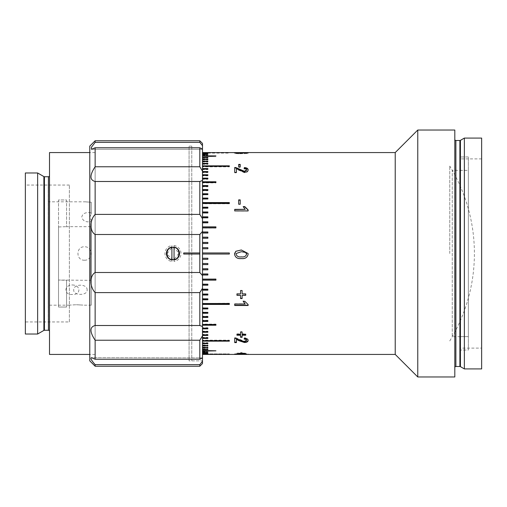 <?xml version="1.0" encoding="UTF-8"?>
<svg xmlns="http://www.w3.org/2000/svg" width="507" height="507" viewBox="0 0 507 507"><rect width="100%" height="100%" fill="white"/><g stroke="black" fill="none" stroke-linecap="round" stroke-linejoin="round"><path stroke-width="0.38" stroke-dasharray="2.54 1.9" d="M449.76 253.5L449.76 166.062L449.76 253.5M90.734 280.339L90.734 226.661L90.734 280.339L58.52 280.035L58.52 226.965L58.52 280.035L66.575 280.339M58.52 226.965L66.575 226.661L58.52 226.965L58.52 307.033L66.575 307.033L58.52 307.033L58.52 199.967L66.575 199.967L66.575 226.965L66.575 199.967L58.52 199.967L58.52 226.965M90.734 226.661L66.575 226.661M90.734 274.971L90.734 232.029L90.734 274.971M58.52 280.035L58.52 307.033L58.52 280.035M66.575 280.035L66.575 307.033L66.575 280.035M460.318 170.295L460.318 156.955L460.318 170.39L468.367 170.39L468.367 156.955L468.367 350.045L468.367 156.955L460.318 156.955L468.367 156.955L468.367 170.39L452.263 170.295L452.263 336.705L452.263 170.295M468.367 170.39L468.367 350.045L460.318 350.045L468.367 350.045L468.367 336.61L460.318 336.61L468.367 336.61L468.367 170.39M460.318 336.705L452.263 336.705M460.318 336.61L460.318 350.045L460.318 336.61M242.112 353.861L241.161 353.867M243.29 353.886L242.112 353.886M241.262 354.412L241.262 353.88L236.452 353.886M240.559 353.854L234.747 353.886M202.502 153.222L207.87 153.279L202.502 153.222L202.502 152.582L229.341 152.582L229.341 153.114L202.502 153.114L229.341 153.114L229.341 152.582M202.502 153.608L207.87 153.722L202.502 153.608L202.502 152.746L202.502 153.279M202.502 154.267L207.87 154.432L202.502 154.267L202.502 153.722M202.502 155.199L207.87 155.421L202.502 155.199L202.502 154.432M202.502 156.397L215.925 156.676L202.502 156.397L202.502 155.421M202.502 157.861L202.502 158.19L207.87 158.19L207.87 157.861L202.502 157.861L202.502 156.676M202.502 159.591L202.502 159.971L207.87 159.971L207.87 159.591L202.502 159.591L202.502 158.19M202.502 161.575L202.502 162.012L207.87 162.012L207.87 161.575L202.502 161.575L202.502 159.971M202.502 163.336L202.502 162.012M229.341 166.835L229.341 166.366L229.341 166.835L202.502 166.835L202.502 163.824L202.502 164.3L207.87 164.3L207.87 163.824L207.87 164.3M207.87 169.604L207.87 169.154L207.87 169.604L202.502 169.604L202.502 166.835M202.502 171.537L202.502 169.604M207.87 175.409L207.87 175.821L202.502 175.821L202.502 172.171L202.502 172.602L207.87 172.602L207.87 172.171L207.87 172.602M202.502 178.141L202.502 175.409M202.502 181.76L202.502 178.857M202.502 185.568L202.502 182.52M207.87 190.74L207.87 190.404L207.87 190.74L202.502 190.74L202.502 186.367M202.502 193.744L202.502 190.74M207.87 198.985L202.502 199.276L202.502 194.612M229.341 203.77L202.502 203.77L202.502 198.985M207.87 208.162L202.502 208.402L202.502 203.77M202.502 211.964L202.502 208.162M207.87 218.029L202.502 218.029L202.502 212.94L207.87 213.162M207.87 222.827L202.502 222.991L202.502 218.029M215.925 228.036L202.502 228.036L202.502 222.827M207.87 233.157L202.502 233.157L202.502 228.036M202.502 237.181L202.502 233.157M207.87 243.487L202.502 243.544L202.502 238.246L207.87 238.328M207.87 248.785L202.502 248.785L202.502 243.487M207.87 258.215L202.502 258.247L202.502 254.039L229.341 254.039L229.341 252.961L202.502 252.961L202.502 248.785M202.502 263.513L202.502 258.215M207.87 268.672L202.502 268.672L202.502 263.456L207.87 263.513M207.87 273.843L202.502 273.957L202.502 269.819M215.925 278.964L202.502 279.103L202.502 273.843M202.502 284.173L202.502 278.964M207.87 288.971L202.502 288.971L202.502 284.009L207.87 284.173M207.87 293.838L202.502 294.06L202.502 288.971M202.502 298.838L202.502 295.036M229.341 303.23L202.502 303.497L202.502 298.598L207.87 298.838M202.502 308.015L202.502 303.23M202.502 312.388L202.502 307.724L207.87 308.015M207.87 316.26L207.87 316.596L207.87 316.26L202.502 316.26L202.502 316.596L202.502 313.256M202.502 320.633L202.502 316.26M202.502 324.48L202.502 321.432M202.502 328.143L202.502 325.241M202.502 331.591L202.502 328.859M207.87 334.398L207.87 334.829L207.87 334.398L202.502 334.398L202.502 331.179L207.87 331.179L207.87 331.591M207.87 337.396L207.87 337.846L207.87 337.396L202.502 337.396L202.502 337.846L202.502 335.463M229.341 340.165L229.341 340.634L229.341 340.165L202.502 340.165L202.502 340.634L202.502 337.396M207.87 342.7L207.87 343.176L207.87 342.7L202.502 342.7L202.502 343.188L202.502 340.165M202.502 344.988L202.502 345.425L207.87 345.425L207.87 344.988L202.502 344.988L202.502 345.476L202.502 343.664M202.502 347.029L202.502 347.409L207.87 347.409L207.87 347.029L202.502 347.029L202.502 347.523L202.502 345.425M202.502 348.81L202.502 349.139L207.87 349.139L207.87 348.81L202.502 348.81L202.502 349.317L202.502 347.409M202.502 350.324L215.925 350.603L202.502 350.324L202.502 350.844L202.502 349.139M202.502 351.579L207.87 351.801L202.502 351.579L202.502 352.105L202.502 350.603M202.502 352.568L207.87 352.733L202.502 352.568L202.502 353.094L202.502 351.801M202.502 353.278L207.87 353.392L202.502 353.278L202.502 353.81L202.502 352.733M202.502 353.721L207.87 353.778L202.502 353.721L202.502 354.254L202.502 353.392M229.341 354.418L229.341 353.886L202.502 353.886L229.341 353.886L229.341 354.418L202.502 354.418L202.502 353.778M243.29 354.425L246.009 354.425M236.452 354.425L240.945 354.425M454.811 139.425L454.811 367.575L454.811 139.425M481.65 348.113L481.65 158.887L481.65 348.113L460.153 348.113L460.153 158.887L460.153 348.113M481.65 158.887L460.153 158.887M481.65 138.081L481.65 368.919M464.361 138.081L464.361 368.919M454.811 130.033L454.811 376.967M417.768 130.033L417.768 376.967M395.219 152.575L395.219 354.425M207.87 349.139L207.87 348.81M207.87 347.409L207.87 347.029M207.87 345.425L207.87 344.988M202.502 342.7L202.502 343.176M229.341 340.704L229.341 341.167M207.87 337.985L207.87 338.435M202.502 334.398L202.502 335.032M207.87 331.851L207.87 332.269M207.87 317.09L207.87 317.426M202.502 293.838L202.502 294.82M202.502 268.672L202.502 269.737M202.502 252.961L202.502 254.039M202.502 237.263L202.502 238.328M202.502 212.18L202.502 213.162M207.87 189.91L207.87 189.574M207.87 175.149L207.87 174.731M202.502 171.968L202.502 172.602M207.87 169.015L207.87 168.565M229.341 166.296L229.341 165.833M202.502 164.3L202.502 163.824M207.87 162.012L207.87 161.575M207.87 159.971L207.87 159.591M207.87 158.19L207.87 157.861M202.502 152.582L202.502 354.418M238.67 153.165L238.67 152.594L238.765 153.165M238.67 152.632L240.217 152.632L240.217 153.044M241.078 152.784L241.078 153.323L248.132 153.38L238.746 153.805L234.538 153.387L241.262 153.399L241.078 152.784M242.625 152.797L242.625 153.336M242.606 152.816L242.606 153.348M244.666 153.019L244.666 153.551M246.586 152.848L246.586 153.387M244.52 152.708L244.52 153.247M244.691 152.632L244.691 153.171M248.132 152.841L248.132 153.38M244.723 153.196L244.723 153.729M242.061 153.006L242.061 153.545M238.746 153.272L238.746 153.805M234.538 152.848L234.538 153.387M238.322 152.632L238.322 153.165M236.085 152.854L236.085 153.393M238.765 153.082L238.765 153.621M238.67 167.323L238.67 166.86L238.67 167.323L240.217 167.323L240.217 166.86L240.217 167.323M238.67 164.407L238.67 164.883M240.217 164.407L240.217 164.883M234.709 167.944L234.709 167.481M234.709 172.824L234.709 172.393L234.709 172.824L236.433 172.824L236.433 172.393M246.586 170.333C246.535 169.458 245.73 168.996 244.178 168.939L244.178 168.489M244.178 168.939L244.349 168.032M248.132 170.352C248.069 171.759 246.833 172.551 244.425 172.722L236.433 169.11M238.924 170.58L238.924 170.137M244.425 172.722L244.425 172.291M240.217 204.441L238.67 204.441M248.132 211.14L234.709 211.14M245.166 209.6L243.189 206.85M246.459 253.5L245.667 252.473L241.338 251.694L236.23 253.5M236.085 254.273C236.915 256.396 238.664 257.252 241.338 256.834L241.338 256.853M241.338 256.834C244.019 257.252 245.768 256.39 246.586 254.254M234.538 254.273L234.595 253.5M248.132 254.273L248.075 253.5M240.559 290.353L242.112 290.353M242.112 293.889L245.724 293.673M242.112 298.566L242.112 295.08M240.559 298.566L240.559 295.08M236.946 293.673L240.559 293.889M243.316 301.31L244.78 301.057L248.132 304.549M234.709 303.75L245.166 303.75M240.559 331.667L240.559 332.085L240.559 331.667L242.112 331.667L242.112 332.085L242.112 331.667M242.112 334.297L242.112 333.866L245.724 333.866L245.724 334.297L245.724 333.866M245.724 335.216L245.724 334.785M242.112 337.282L242.112 334.785M236.946 334.297L236.946 333.866L240.559 333.866L240.559 334.297M240.559 336.838L240.559 335.216M234.709 337.687L234.709 338.137L234.709 337.687L235.907 337.782L235.907 338.239M234.709 342.117L234.709 342.593M235.907 337.782L239.729 339.417L239.729 339.874M239.729 339.417L244.412 341.217L244.412 341.686M236.433 338.866L236.433 342.593M244.26 338.701L244.349 337.782C246.833 337.979 248.094 338.727 248.132 340.026L248.113 340.26M244.412 341.217L246.586 340.007M244.349 337.782L244.349 338.232M244.178 338.701L244.178 339.151M248.132 340.026L248.132 340.489M240.559 354.139L240.559 353.271L236.946 353.094L240.559 353.094L240.559 352.574L242.112 352.574L242.112 353.106L242.112 352.574M242.112 353.106L245.724 353.094L245.724 353.626L245.724 353.094M245.724 353.271L242.112 353.271L242.112 353.626M240.559 353.626L240.559 353.271M242.112 353.607L242.112 353.271M240.559 353.106L240.559 352.574M238.765 354.418L238.765 353.88M236.085 354.412L236.085 353.873M238.499 354.349L238.499 353.81M246.586 353.873L246.586 354.412L242.061 354.425L242.061 353.886L242.061 354.425M241.262 354.406L236.085 354.406M242.606 354.406L242.606 353.867M244.666 354.418L244.666 353.886M244.52 354.355L244.52 353.816M244.691 354.273L244.691 353.74M248.132 354.412L248.132 353.873M244.723 354.399L244.723 353.861M238.746 354.38L238.746 353.842M234.538 354.412L234.538 353.873M238.322 354.266L238.322 353.728M207.87 328.143L207.87 327.744L202.502 327.744L202.502 328.46M215.925 324.48L215.925 324.106L202.502 324.106L202.502 324.86M207.87 320.633L207.87 320.272L202.502 320.272L202.502 321.07M207.87 312.388L202.502 312.071L202.502 312.939M202.502 178.54L202.502 179.256L207.87 179.256L207.87 178.857M202.502 182.14L202.502 182.894L215.925 182.894L215.925 182.52M202.502 185.93L202.502 186.728L207.87 186.728L207.87 186.367M202.502 194.061L202.502 194.929L207.87 194.612M49.509 175.663L49.509 331.337L49.509 175.663M95.139 152.575L95.139 354.425L95.139 152.575L89.771 152.575L89.771 354.425L89.771 152.575M95.139 354.425L89.771 354.425M69.37 321.945L69.37 185.055L69.37 321.945L25.35 321.945L25.35 185.055L25.35 321.945M69.37 185.055L25.35 185.055M25.35 172.976L25.35 334.024M37.632 172.976L37.632 334.024M49.509 152.575L49.509 354.425M84.447 260.211C93.092 260.636 93.123 246.377 84.454 246.789C75.796 246.377 75.796 260.617 84.447 260.211M91.292 214.119L91.292 202.255C84.143 201.761 84.143 201.761 91.292 202.255C84.143 201.761 84.143 201.761 91.292 202.255L91.292 212.908C85.917 211.951 82.749 213.301 81.766 216.964C82.742 221.027 85.917 222.548 91.292 221.527L91.292 305.17L91.292 220.051L89.821 216.964L91.292 214.119M87.134 290.036C87.553 283.578 73.306 283.578 73.718 290.036C73.293 295.809 87.546 295.828 87.134 290.036M48.216 216.964L48.216 305.17L48.216 216.964M76.399 304.732C85.056 305.208 85.056 305.208 76.399 304.732C85.056 305.208 85.056 305.208 76.399 304.732C67.742 305.208 67.742 305.208 76.399 304.732C67.742 305.208 67.742 305.208 76.399 304.732M72.374 284.978C81.012 285.016 81.044 295.099 72.374 294.472C63.717 295.099 63.717 285.029 72.374 284.978M48.216 300.949C48.216 326.527 48.216 326.527 48.216 300.949L48.216 206.051C48.216 180.473 48.216 180.473 48.216 206.051L48.216 300.949M202.502 360.724L202.502 146.136L202.502 360.724M191.766 146.276L191.766 360.864L191.766 146.276M202.502 350.001L202.502 156.999L202.502 350.001M172.976 259.673L166.828 254.039L171.905 247.422M95.139 366.231L95.139 364.622C91.393 360.414 90.176 358.1 91.469 357.695L202.502 357.898L202.502 335.843L199.815 340.235L199.815 359.235L202.502 357.898L202.502 361.314L199.815 364.622L199.815 366.231M202.502 363.551L202.502 361.314M95.139 364.622L199.815 364.622M199.815 359.235L95.139 359.235L91.469 357.695L202.502 357.898M191.766 360.864L202.502 360.864L202.502 146.136L202.502 360.864L189.079 360.864L189.079 146.136L189.079 360.864M191.766 146.136L189.079 146.136M89.771 146.136L89.771 360.864M199.815 140.769L199.815 142.378L202.502 145.686L202.502 149.305L199.815 147.765L199.815 166.765L95.139 166.765L95.139 147.765L91.469 149.305L91.399 147.277L95.139 142.378L95.139 140.769M199.815 142.378L95.139 142.378M202.502 145.686L202.502 143.449M95.139 147.765L199.815 147.765M199.815 166.765L202.502 171.157L202.502 149.102M95.139 181.487L199.815 181.487L199.815 214.398L95.139 214.398L95.139 181.487C89.587 180.08 89.587 175.175 95.139 166.765M202.502 171.157L202.502 180.486L199.815 181.487M199.815 214.398L202.502 218.694L202.502 180.486M202.502 218.694L202.502 231.439L199.815 234.5L199.815 272.5L95.139 272.5L95.139 234.5C89.6 231.236 89.574 220.241 95.139 214.398M95.139 234.5L199.815 234.5M199.815 272.5L202.502 275.561L202.502 231.439M95.139 292.602L199.815 292.602L199.815 325.513L95.139 325.513L95.139 292.602C89.6 286.791 89.574 275.783 95.139 272.5M202.502 275.561L202.502 288.306L199.815 292.602M199.815 325.513L202.502 326.514L202.502 288.306M95.139 359.235L95.139 340.235C89.587 331.844 89.587 326.939 95.139 325.513M95.139 340.235L199.815 340.235M202.502 326.514L202.502 335.843M199.815 252.961L183.711 252.961L183.711 254.039L199.815 254.039L199.815 252.961M172.976 247.327L179.123 252.955L174.053 259.578M174.053 259.958L174.053 261.479A8.055 8.055 0 0 0 174.053 245.521L174.053 247.042M174.053 245.521L174.053 261.479M171.905 261.479L171.905 245.521A8.055 8.055 0 0 0 171.905 261.479L171.905 259.958M171.905 247.042L171.905 245.521M455.882 140.496L455.882 366.504M460.426 140.357L460.426 366.643M459.887 140.496L459.887 366.504M48.431 176.734L48.431 330.266M44.426 176.734L44.426 330.266M43.887 176.588L43.887 330.412M449.76 340.938A167.443 167.443 0 0 0 449.76 166.062M85.797 201.83L48.216 201.83M91.292 305.17L83.11 305.17M69.687 305.17L48.216 305.17M91.469 149.305L202.502 149.305L91.469 149.305"/><path stroke-width="0.76" d="M242.112 353.886L242.625 353.861M240.559 353.886L241.262 353.88L241.262 354.412L247.853 354.425L246.586 354.412L246.586 353.873M241.161 353.867L240.559 353.854M238.322 152.632L236.085 152.854L238.765 153.082L248.132 152.841L238.746 153.272L234.538 152.848L238.322 152.632L238.322 153.165M238.67 164.407L240.217 164.407L240.217 166.86L238.67 166.86L238.67 164.407M248.132 169.908C248.069 171.322 246.833 172.114 244.425 172.291L236.433 168.66L236.433 172.393L234.709 172.393L234.709 167.481L235.907 167.576L244.412 171.284L246.586 169.889C246.535 169.008 245.73 168.539 244.178 168.489L244.349 167.576C246.833 167.735 248.094 168.514 248.132 169.908M238.67 199.885L240.217 199.885L240.217 204.182L238.67 204.182L238.67 199.885M234.709 210.918L234.709 209.359L245.166 209.359L243.189 206.596L244.78 206.596L248.132 209.917L248.132 210.918L234.709 210.918L234.709 209.6L245.166 209.359M234.595 253.5L235.831 251.288L241.332 249.995L248.075 253.5L248.132 254.273C247.346 257.55 245.077 258.982 241.332 258.576C237.568 258.976 235.299 257.543 234.538 254.273L235.831 251.276L241.332 249.976L248.075 253.5M242.112 295.302L242.112 298.566L240.559 298.566L240.559 295.302L236.946 295.302L236.946 293.889L240.559 293.889L240.559 290.549L242.112 290.549L242.112 293.889L245.724 293.889L245.724 295.302L242.112 295.302L245.724 295.08L245.724 293.889M234.709 305.499L234.709 304.016L245.166 304.016L243.189 301.31L244.78 301.31L248.132 304.549L248.132 305.499L234.709 305.499M242.112 335.216L242.112 337.282L240.559 337.282L240.559 335.216L236.946 335.216L236.946 334.297L240.559 334.297L240.559 332.085L242.112 332.085L242.112 334.297L245.724 334.297L245.724 335.216L242.112 335.216L242.112 334.785L245.724 334.785L245.724 334.297M248.132 340.489C248.069 341.724 246.833 342.396 244.425 342.51L238.924 340.698L236.433 339.322L236.433 342.593L234.709 342.593L234.709 338.137L244.412 341.686L246.586 340.47C246.535 339.658 245.73 339.215 244.178 339.151L244.349 338.232C246.833 338.429 248.094 339.183 248.132 340.489M242.112 353.804L242.112 354.139L236.946 353.804L240.559 353.626L240.559 353.106L245.724 353.804L242.112 353.804L242.112 353.106M247.853 354.425L395.219 354.425L395.219 152.575L240.217 152.575M240.217 152.594L202.502 152.582M202.502 152.689L207.87 152.689L202.502 152.746M202.502 153.076L207.87 153.076L202.502 153.19M202.502 153.735L207.87 153.735L202.502 153.906M202.502 154.673L207.87 154.673L202.502 154.895M202.502 155.877L215.925 155.877L202.502 156.156M202.502 157.354L207.87 157.354L207.87 157.683L202.502 157.683M202.502 159.09L207.87 159.09L207.87 159.477L202.502 159.477M202.502 161.087L207.87 161.087L207.87 161.524L202.502 161.524M202.502 163.336L207.87 163.336L207.87 163.824L202.502 163.824L207.87 163.812M202.502 165.833L229.341 165.833L229.341 166.366L202.502 166.366M202.502 168.565L207.87 168.565L207.87 169.154L202.502 169.154M202.502 171.537L207.87 171.537L207.87 172.171L202.502 172.171M202.502 174.731L207.87 174.731L207.87 175.409L202.502 175.409M202.502 178.141L207.87 178.141L207.87 178.857L202.502 178.857M202.502 181.76L215.925 181.76L215.925 182.52L202.502 182.52M202.502 185.568L207.87 185.568L207.87 186.367L202.502 186.367M202.502 189.574L207.87 189.574L207.87 190.404L202.502 190.404M202.502 193.744L207.87 193.744L207.87 194.612L202.502 194.612M202.502 198.085L207.87 198.085L207.87 198.985L202.502 198.985M202.502 202.572L229.341 202.572L229.341 203.503L202.502 203.503M202.502 207.205L207.87 207.205L207.87 208.162L202.502 208.162M202.502 211.964L207.87 211.964L207.87 212.94L202.502 212.94M202.502 216.831L207.87 216.831L207.87 217.833L202.502 217.833M202.502 221.806L207.87 221.806L207.87 222.827L202.502 222.827M202.502 226.863L215.925 226.863L215.925 227.897L202.502 227.897M202.502 231.991L207.87 231.991L207.87 233.043L202.502 233.043M202.502 237.181L207.87 237.181L207.87 238.246L202.502 238.246M202.502 242.416L207.87 242.416L207.87 243.487L202.502 243.487M202.502 247.682L207.87 247.682L207.87 248.753L202.502 248.753M202.502 252.961L229.341 252.961L229.341 254.039L202.502 254.039M202.502 258.247L207.87 258.247L207.87 259.318L202.502 259.318M202.502 263.513L207.87 263.513L207.87 264.584L202.502 264.584M202.502 268.754L207.87 268.754L207.87 269.819L202.502 269.819M202.502 273.957L207.87 273.957L207.87 275.009L202.502 275.009M202.502 279.103L215.925 279.103L215.925 280.137L202.502 280.137M202.502 284.173L207.87 284.173L207.87 285.194L202.502 285.194M202.502 289.167L207.87 289.167L207.87 290.169L202.502 290.169M202.502 294.06L207.87 294.06L207.87 295.036L202.502 295.036M202.502 298.838L207.87 298.838L207.87 299.795L202.502 299.795M202.502 303.497L229.341 303.497L229.341 304.428L202.502 304.428M202.502 308.015L207.87 308.015L207.87 308.915L202.502 308.915M202.502 312.388L207.87 312.388L207.87 313.256L202.502 313.256M202.502 316.596L207.87 316.596L207.87 317.426L202.502 317.426M202.502 320.633L207.87 320.633L207.87 321.432L202.502 321.432M202.502 324.48L215.925 324.48L215.925 325.241L202.502 325.241M202.502 328.143L207.87 328.143L207.87 328.859L202.502 328.859M202.502 331.591L207.87 331.591L207.87 332.269L202.502 332.269M202.502 334.829L207.87 334.829L207.87 335.463L202.502 335.463M202.502 337.846L207.87 337.846L207.87 338.435L202.502 338.435M202.502 340.634L229.341 340.634L229.341 341.167L202.502 341.167M207.87 343.188L202.502 343.188L207.87 343.176L207.87 343.664L202.502 343.664M202.502 345.476L207.87 345.476L207.87 345.913L202.502 345.913M202.502 347.523L207.87 347.523L207.87 347.91L202.502 347.91M202.502 349.317L207.87 349.317L207.87 349.646L202.502 349.646M202.502 350.844L215.925 350.844L202.502 351.123M202.502 352.105L207.87 352.105L202.502 352.327M202.502 353.094L207.87 353.094L202.502 353.265M202.502 353.81L207.87 353.81L202.502 353.924M202.502 354.254L207.87 354.254L202.502 354.311M202.502 354.418L240.945 354.425L241.262 353.88M395.219 354.425L417.768 376.967L417.768 130.033L395.219 152.575M417.768 376.967L454.811 376.967L454.811 130.033L417.768 130.033M454.811 367.575A1.071 1.071 0 0 1 455.882 366.504L455.882 140.496A1.071 1.071 0 0 1 454.811 139.425M455.882 366.504L459.887 366.504L459.887 140.496L455.882 140.496M459.887 366.504A1.071 1.071 0 0 1 460.426 366.643L464.361 368.919L464.361 138.081L460.426 140.357A1.071 1.071 0 0 1 459.887 140.496M464.361 368.919L481.65 368.919L481.65 138.081L464.361 138.081M207.87 349.317L207.87 349.646M207.87 347.523L207.87 347.91M207.87 345.476L207.87 345.913M202.502 340.704L229.341 340.634M202.502 337.985L207.87 337.846M202.502 335.032L207.87 334.829M202.502 331.851L207.87 331.591M202.502 317.09L207.87 317.09L207.87 316.596M202.502 308.624L207.87 308.624L207.87 308.015M202.502 304.156L229.341 304.156L229.341 303.497M202.502 299.555L207.87 299.555L207.87 298.838M202.502 294.82L207.87 294.82L207.87 294.06M202.502 289.979L207.87 289.979L207.87 289.167M202.502 285.029L207.87 285.029L207.87 284.173M202.502 280.003L215.925 280.003L215.925 279.103M202.502 274.895L207.87 274.895L207.87 273.957M202.502 269.737L207.87 269.737L207.87 268.754M202.502 264.527L207.87 264.527L207.87 263.513M202.502 259.292L207.87 259.292L207.87 258.247M207.87 248.753L207.87 247.708L202.502 247.708M207.87 243.487L207.87 242.473L202.502 242.473M207.87 238.246L207.87 237.263L202.502 237.263M207.87 233.043L207.87 232.105L202.502 232.105M215.925 227.897L215.925 226.997L202.502 226.997M207.87 222.827L207.87 221.971L202.502 221.971M207.87 217.833L207.87 217.021L202.502 217.021M207.87 212.94L207.87 212.18L202.502 212.18M207.87 208.162L207.87 207.445L202.502 207.445M229.341 203.503L229.341 202.844L202.502 202.844M207.87 198.985L207.87 198.376L202.502 198.376M207.87 190.404L207.87 189.91L202.502 189.91M207.87 175.409L202.502 175.149M207.87 172.171L202.502 171.968M207.87 169.154L202.502 169.015M229.341 166.366L202.502 166.296M207.87 161.524L207.87 161.087M207.87 159.477L207.87 159.09M207.87 157.683L207.87 157.354M240.217 153.044L238.765 153.165M241.078 152.784L241.078 153.323M242.606 152.816L242.606 153.348M244.666 153.019L244.666 153.551M246.586 152.848L246.586 153.387M244.691 152.632L244.691 153.171M236.085 152.854L236.085 153.393M238.765 153.082L238.765 153.621M238.67 166.86L238.67 164.883L240.217 164.883L240.217 166.86M234.709 172.393L234.709 167.944L235.907 168.032L235.907 167.576M235.907 168.032L239.729 169.693L239.729 169.243M239.729 169.693L244.412 171.721L244.412 171.284M244.412 171.721L246.586 170.333L246.586 169.889M244.178 168.939L244.349 167.576M244.349 168.032C246.833 168.191 248.094 168.964 248.132 170.352M236.433 172.393L236.433 169.11M240.217 204.182L240.217 200.17L238.67 200.17L238.67 204.182M243.309 206.85L244.78 206.85L248.132 210.145L248.132 210.918M245.667 252.473L241.338 251.694L236.23 253.5L236.085 254.273C236.915 256.409 238.664 257.271 241.338 256.853C244.019 257.271 245.768 256.403 246.586 254.254L245.667 252.473M236.23 253.5L236.085 254.273M246.586 254.254L246.459 253.5M248.132 254.273C247.346 257.531 245.077 258.957 241.332 258.545C237.568 258.95 235.299 257.524 234.538 254.273M242.112 293.673L242.112 290.549M242.112 298.325L240.559 298.325M240.559 295.302L236.946 295.08L236.946 293.889M240.559 293.673L240.559 290.549M245.166 304.016L243.189 301.057M248.132 304.549L248.132 305.22L234.709 305.22L234.709 304.016M242.112 333.866L242.112 332.085M240.559 335.216L240.559 334.785L236.946 334.785L236.946 334.297M242.112 336.838L240.559 336.838M240.559 333.866L240.559 332.085M236.433 342.117L234.709 342.117L234.709 338.137M248.132 340.026C248.069 341.255 246.833 341.927 244.425 342.035L238.924 340.235L236.433 338.866L236.433 339.322M238.924 340.235L238.924 340.698M246.554 340.235L246.586 340.007C246.535 339.196 245.73 338.765 244.178 338.701M244.425 342.035L244.425 342.51M240.559 353.804L240.559 353.106M242.112 353.607L240.559 353.607M236.085 354.412L236.085 353.873M242.663 354.412L241.262 354.406M236.085 354.406L234.747 354.425M242.606 354.406L242.606 353.867M242.061 354.425L242.061 353.886L242.061 354.425M202.502 328.46L207.87 328.143M202.502 324.86L215.925 324.86L215.925 324.48M202.502 321.07L207.87 321.07L207.87 320.633M202.502 312.939L207.87 312.939L207.87 312.388M207.87 178.857L202.502 178.54M215.925 182.52L215.925 182.14L202.502 182.14M207.87 186.367L207.87 185.93L202.502 185.93M207.87 194.612L207.87 194.061L202.502 194.061M43.887 330.412L43.887 176.588L37.632 172.976L37.632 334.024L43.887 330.412A1.071 1.071 0 0 1 44.426 330.266L48.431 330.266A1.071 1.071 0 0 1 49.509 331.337M48.431 330.266L48.431 176.734A1.071 1.071 0 0 0 49.509 175.663M89.771 152.575L49.509 152.575L49.509 354.425L89.771 354.425M48.431 176.734L44.426 176.734A1.071 1.071 0 0 1 43.887 176.588M37.632 172.976L25.35 172.976L25.35 334.024L37.632 334.024M89.771 360.864L89.771 146.136L95.139 140.769L95.139 142.378L91.399 147.271L91.469 149.305L95.139 147.765L95.139 166.765C89.587 175.156 89.587 180.061 95.139 181.487L95.139 214.398C89.6 220.209 89.574 231.217 95.139 234.5L95.139 272.5C89.6 275.764 89.574 286.759 95.139 292.602L95.139 325.513C89.587 326.92 89.587 331.825 95.139 340.235L95.139 359.235L91.469 357.695C90.17 358.094 91.393 360.407 95.139 364.622L95.139 366.231L89.771 360.864M172.976 259.673C165.009 260.053 165.016 246.947 172.976 247.327C180.929 246.941 180.955 260.047 172.976 259.673L174.053 259.578M171.905 247.422L172.976 247.327M95.139 359.235L199.815 359.235L199.815 340.235L95.139 340.235M202.502 361.314L202.502 363.551L199.815 366.231L199.815 364.622L202.502 361.314L202.502 357.898L199.815 359.235M199.815 366.231L95.139 366.231M95.139 166.765L199.815 166.765L199.815 147.765L95.139 147.765M199.815 147.765L202.502 149.102L202.502 171.157L199.815 166.765M95.139 142.378L199.815 142.378L199.815 140.769L95.139 140.769M202.502 149.102L202.502 145.686L199.815 142.378M199.815 140.769L202.502 143.449L202.502 145.686M199.815 364.622L95.139 364.622M199.815 340.235L202.502 335.843L202.502 357.898M95.139 325.513L199.815 325.513L199.815 292.602L95.139 292.602M202.502 335.843L202.502 326.514L199.815 325.513M199.815 234.5L202.502 231.439L202.502 275.561L199.815 272.5L199.815 254.039L183.711 254.039L183.711 252.961L199.815 252.961L199.815 234.5L95.139 234.5M199.815 292.602L202.502 288.306L202.502 275.561M202.502 288.306L202.502 326.514M202.502 180.486L202.502 218.694L199.815 214.398L199.815 181.487L202.502 180.486L202.502 171.157M202.502 231.439L202.502 218.694M199.815 181.487L95.139 181.487M95.139 214.398L199.815 214.398M95.139 272.5L199.815 272.5M199.815 252.961L199.815 254.039M174.053 259.958A6.547 6.547 0 0 0 174.053 247.042L174.053 259.958M171.905 247.042A6.547 6.547 0 0 0 171.905 259.958L171.905 247.042M460.426 366.643L460.426 140.357M44.426 330.266L44.426 176.734"/></g></svg>
